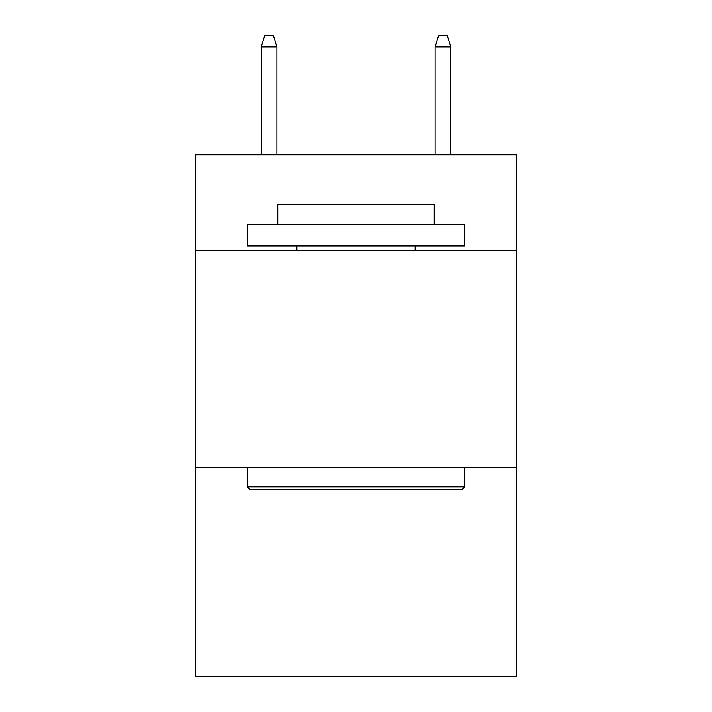 <?xml version="1.0" encoding="UTF-8"?>
<svg xmlns="http://www.w3.org/2000/svg" width="712" height="712" viewBox="0 0 712 712"><rect width="100%" height="100%" fill="white"/><g stroke="black" fill="none" stroke-linecap="round" stroke-linejoin="round"><path stroke-width="1.07" d="M516.85 250.357L516.85 154.718L195.15 154.718L195.15 250.357L516.85 250.357L516.85 676.4L195.15 676.4L195.15 250.357M516.85 467.731L195.15 467.731M249.921 489.464L247.313 486.857L464.687 486.857L462.079 489.464L249.921 489.464M464.687 224.271L464.687 246.014L247.313 246.014L247.313 224.271L464.687 224.271M277.751 224.271L277.751 204.282L434.249 204.282L434.249 224.271M464.687 467.731L464.687 486.857M247.313 467.731L247.313 486.857M415.123 246.014L415.123 250.357M296.877 246.014L296.877 250.357M276.879 154.718L276.879 46.903L261.224 46.903L261.224 154.718M261.224 46.903L264.704 35.6L273.399 35.6L276.879 46.903M435.121 46.903L438.601 35.6L447.296 35.6L450.776 46.903L435.121 46.903L435.121 154.718M450.776 46.903L450.776 154.718"/></g></svg>

